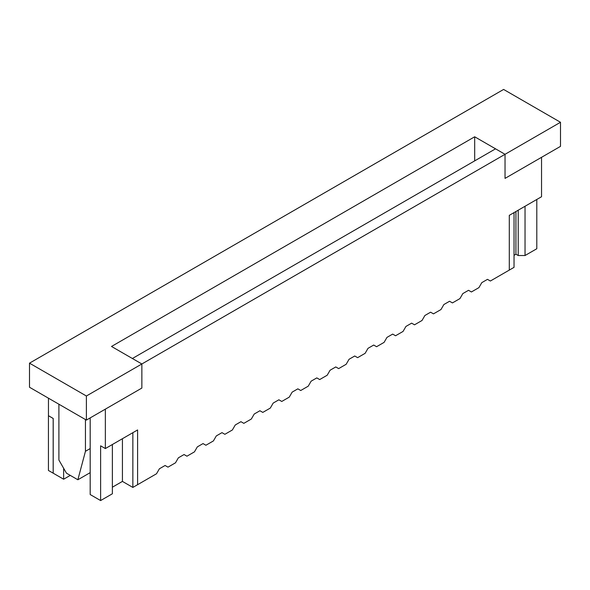 <?xml version="1.0" encoding="UTF-8"?>
<svg xmlns="http://www.w3.org/2000/svg" width="590" height="590" viewBox="0 0 590 590"><rect width="100%" height="100%" fill="white"/><g stroke="black" fill="none" stroke-linecap="round" stroke-linejoin="round"><path stroke-width="0.89" d="M167.98 467.147L175.488 462.818L178.372 457.818L184.058 454.536L186.941 456.203L194.449 451.866L197.333 446.873L203.026 443.584L205.91 445.251L213.418 440.922L216.301 435.922L221.988 432.64L224.871 434.306L232.379 429.97L235.263 424.977L240.949 421.688L243.832 423.354L251.34 419.018L254.224 414.025L259.917 410.743L262.801 412.403L270.308 408.074L273.192 403.073L278.878 399.791L281.762 401.458L289.27 397.122L292.153 392.129L297.847 388.84L300.73 390.506L308.238 386.177L311.122 381.177L316.808 377.895L319.692 379.562L327.199 375.225L330.083 370.232L335.776 366.943L338.66 368.61L346.168 364.273L349.051 359.281L354.738 355.999L357.621 357.658L365.129 353.329L368.013 348.329L373.699 345.047L376.582 346.714L384.09 342.377L386.974 337.384L392.667 334.095L395.551 335.762L403.059 331.433L405.942 326.432L411.628 323.15L414.512 324.817L422.02 320.481L424.903 315.488L430.597 312.199L433.48 313.865L440.988 309.529L443.872 304.536L449.558 301.254L452.442 302.913L459.949 298.584L462.833 293.584L468.526 290.302L471.41 291.969L478.918 287.632L481.801 282.639L487.488 279.35L490.371 281.017L514.038 267.351L514.038 212.606L509.295 215.35L509.295 270.095L509.295 215.35L541.539 196.736L541.539 157.316L505.033 178.394L505.033 154.307L86.391 396.001L86.391 420.087L141.866 388.065L141.866 363.978L141.866 388.065L105.359 409.143L105.359 448.562L137.595 429.948L137.595 484.692L156.52 473.763L159.403 468.77L165.097 465.488L167.98 467.147M48.461 398.191L48.461 415.714L53.203 418.45L53.203 473.195L63.639 479.22L63.639 468.268M155.613 345.091L132.381 358.506L141.866 363.978L111.517 346.463L474.685 136.784L505.033 154.307L495.548 148.828L155.613 345.091M90.189 472.649L77.858 479.766L66.478 473.195L58.897 460.053L58.897 404.216M70.276 475.385L63.639 479.22M112.373 444.506L112.373 493.778L100.617 500.563L90.189 494.545L90.189 417.904M122.425 438.702L122.425 481.403L112.373 487.207M105.359 448.562L100.617 445.819L100.617 500.563M536.797 199.472L536.797 248.744L525.034 255.529L518.212 255.529L515.933 254.216L514.038 255.308M525.034 206.257L525.034 255.529M518.212 255.529L518.212 210.202M515.933 211.515L515.933 254.216M53.181 473.209L53.181 418.465L48.439 415.721L48.439 470.473L53.203 473.195M132.853 487.428L137.595 484.692L137.595 429.948L132.853 432.684L132.853 487.428L122.425 481.403M560.5 122.278L505.033 154.307L505.033 178.394L560.5 146.364L560.5 122.278L503.609 89.437L29.5 363.16L29.5 387.247L86.391 420.087M29.5 363.16L86.391 396.001M474.685 160.878L474.685 136.784M77.858 479.766L85.447 451.298L85.447 419.542M85.447 451.298L90.189 448.562"/></g></svg>
